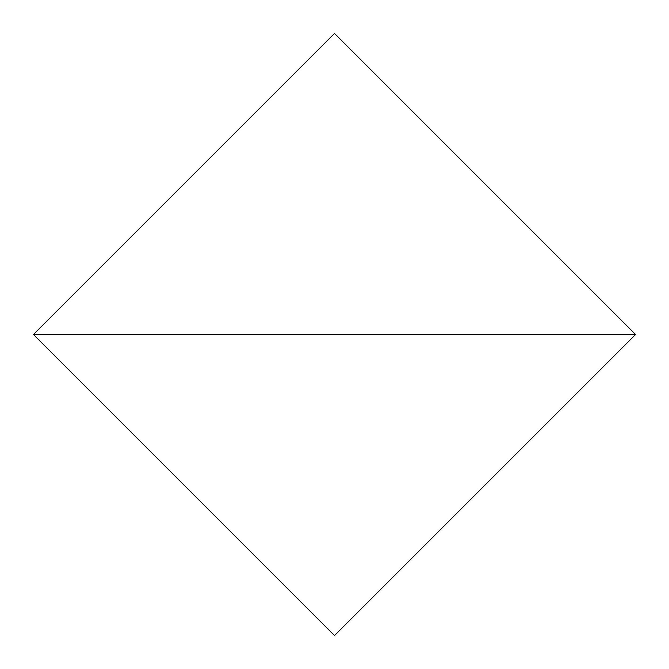 <?xml version="1.0" encoding="UTF-8"?>
<svg xmlns="http://www.w3.org/2000/svg" width="669" height="669" viewBox="0 0 669 669"><rect width="100%" height="100%" fill="white"/><g stroke="black" fill="none" stroke-linecap="round" stroke-linejoin="round"><path stroke-width="1" d="M33.45 334.5L334.5 635.55L635.55 334.5L33.45 334.5L635.55 334.5L334.5 33.45L33.45 334.5"/></g></svg>

